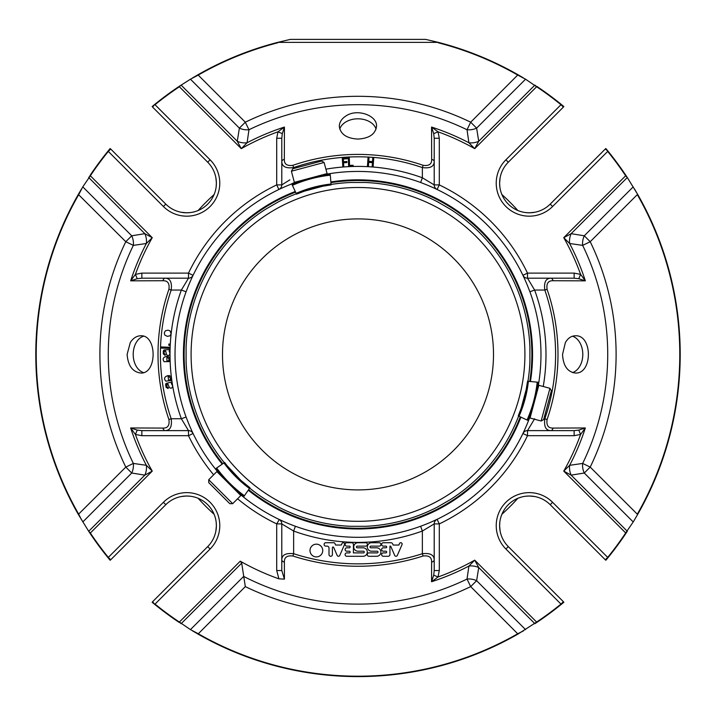 <?xml version="1.0" encoding="UTF-8"?>
<svg xmlns="http://www.w3.org/2000/svg" width="716" height="716" viewBox="0 0 716 716"><rect width="100%" height="100%" fill="white"/><g stroke="black" fill="none" stroke-linecap="round" stroke-linejoin="round"><path stroke-width="1.07" d="M493.503 354.402A135.503 135.503 0 0 1 358 489.905A135.503 135.503 0 0 1 222.497 354.402A135.503 135.503 0 0 1 358 218.899A135.503 135.503 0 0 1 493.503 354.402M541.171 421.017L543.659 419.585L551.374 390.793L549.933 388.296L538.808 385.315L530.046 418.037L541.171 421.017L549.933 388.296M324.106 162.469L321.618 161.028L292.826 168.743L291.385 171.231L294.365 182.356L327.087 173.594L324.106 162.469L291.385 171.231M208.723 479.729L208.723 482.602L229.8 503.679L232.682 503.679L240.818 495.535L216.867 471.584L208.723 479.729L232.682 503.679M224.618 462.438A118.471 118.471 0 0 0 249.965 487.784A118.471 118.471 0 0 1 224.618 462.438L215.955 468.515A129.05 129.05 0 0 0 243.888 496.457L249.965 487.784L240.862 480.373L224.269 462.688A172.073 172.073 0 0 1 186.088 361.857A172.073 172.073 0 0 0 224.269 462.688A172.073 172.073 0 0 1 186.088 361.857C186.5 369.08 186.5 369.08 186.088 361.857C186.5 369.08 186.5 369.08 186.088 361.857L186.088 346.956C186.5 339.724 186.5 339.724 186.088 346.956C186.5 339.724 186.5 339.724 186.088 346.956A172.073 172.073 0 0 1 265.591 209.251C259.541 213.216 259.541 213.216 265.591 209.251C259.541 213.216 259.541 213.216 265.591 209.251L278.497 201.805C284.959 198.538 284.959 198.538 278.497 201.805C284.959 198.538 284.959 198.538 278.497 201.805A172.073 172.073 0 0 1 296.326 193.768A172.073 172.073 0 0 0 278.497 201.805A172.073 172.073 0 0 1 296.326 193.768A172.073 172.073 0 0 0 278.497 201.805M302.949 191.548L324.241 185.838M350.607 182.49L350.607 182.49A172.073 172.073 0 0 0 331.087 184.451A172.073 172.073 0 0 1 350.607 182.49L365.393 182.49A172.073 172.073 0 0 1 437.503 201.805C431.041 198.547 431.041 198.547 437.503 201.805C431.041 198.547 431.041 198.547 437.503 201.805L450.409 209.251C456.459 213.225 456.459 213.225 450.409 209.251C456.459 213.225 456.459 213.225 450.409 209.251A172.073 172.073 0 0 1 529.912 346.956C529.5 339.733 529.5 339.733 529.912 346.956C529.5 339.733 529.5 339.733 529.912 346.956L529.912 361.857C529.5 369.08 529.5 369.08 529.912 361.857C529.5 369.08 529.5 369.08 529.912 361.857A172.073 172.073 0 0 1 527.952 381.315A172.073 172.073 0 0 0 529.912 361.857A172.073 172.073 0 0 1 527.952 381.315A172.073 172.073 0 0 0 529.912 361.857M526.564 388.153L520.854 409.454M450.409 499.553A172.073 172.073 0 0 0 518.635 416.077A172.073 172.073 0 0 1 450.409 499.553A172.073 172.073 0 0 0 518.635 416.077A172.073 172.073 0 0 1 450.409 499.553C456.459 495.588 456.459 495.588 450.409 499.553C456.459 495.588 456.459 495.588 450.409 499.553L437.503 507.009C431.041 510.266 431.041 510.266 437.503 507.009C431.041 510.266 431.041 510.266 437.503 507.009A172.073 172.073 0 0 1 365.509 526.314L365.509 526.314A172.073 172.073 0 0 0 437.503 507.009A172.073 172.073 0 0 1 365.393 526.314L350.607 526.314A172.073 172.073 0 0 1 278.497 507.009C284.959 510.266 284.959 510.266 278.497 507.009C284.959 510.266 284.959 510.266 278.497 507.009L265.591 499.553C259.541 495.588 259.541 495.588 265.591 499.553C259.541 495.588 259.541 495.588 265.591 499.553A172.073 172.073 0 0 1 249.723 488.133L249.965 487.784M278.497 507.009A172.073 172.073 0 0 0 350.491 526.314L350.607 526.314A172.073 172.073 0 0 1 278.497 507.009A172.073 172.073 0 0 0 350.491 526.314L350.607 526.314M537.215 382.129L527.531 381.279A118.471 118.471 0 0 1 518.25 415.898L527.066 420.006A128.191 128.191 0 0 0 537.215 382.129M527.844 420.373A129.05 129.05 0 0 0 538.074 382.201M292.397 185.337L292.038 184.558A129.05 129.05 0 0 1 330.201 174.328L330.282 175.187L330.201 174.328A129.05 129.05 0 0 0 292.038 184.558L296.514 194.152A118.471 118.471 0 0 1 331.123 184.88L330.282 175.187A128.191 128.191 0 0 0 292.397 185.337M365.509 182.499A172.073 172.073 0 0 1 437.503 201.805A172.073 172.073 0 0 0 365.509 182.499M265.591 499.553A172.073 172.073 0 0 1 249.723 488.133A172.073 172.073 0 0 0 265.591 499.553A172.073 172.073 0 0 1 249.723 488.133M518.25 415.898L522.429 404.925M525.66 392.869L527.531 381.279M450.409 209.251A172.073 172.073 0 0 1 529.912 346.956A172.073 172.073 0 0 0 450.409 209.251A172.073 172.073 0 0 1 529.912 346.956M331.123 184.88L319.542 186.742M307.477 189.973L296.514 194.152M186.088 346.956A172.073 172.073 0 0 1 265.591 209.251A172.073 172.073 0 0 0 186.088 346.956A172.073 172.073 0 0 1 265.591 209.251M215.955 468.515L216.653 468.022A128.191 128.191 0 0 0 244.389 495.749L243.888 496.457M402.016 544.634L397.317 555.455A1.441 1.441 0 0 1 394.704 555.419L390.668 546.12L389.934 546.12L389.934 554.569A1.718 1.718 0 0 1 388.215 556.278L383.32 556.278A1.692 1.692 0 0 1 381.628 554.587A1.692 1.692 0 0 1 383.32 552.895L385.835 552.895A0.85 0.85 0 0 0 386.685 552.045A0.85 0.85 0 0 0 385.835 551.204L383.32 551.204A1.692 1.692 0 0 1 381.628 549.503A1.692 1.692 0 0 1 383.32 547.812L385.835 547.812A0.85 0.85 0 0 0 386.685 546.97A0.85 0.85 0 0 0 385.835 546.12L383.32 546.12A1.692 1.692 0 0 1 381.628 544.428A1.692 1.692 0 0 1 383.32 542.737L391.008 542.737A1.718 1.718 0 0 1 392.583 543.766L393.138 545.046L398.884 545.046L399.555 543.498A1.351 1.351 0 0 1 402.016 544.634M332.394 547.686A0.68 0.68 0 0 1 333.692 547.418L337.164 555.419A1.441 1.441 0 0 0 339.742 555.527L344.486 544.607A1.351 1.351 0 0 0 342.015 543.498L341.344 545.037L335.616 545.037L334.981 543.578A1.351 1.351 0 0 0 333.969 542.737L325.798 542.737A1.692 1.692 0 0 0 324.097 544.375A1.692 1.692 0 0 0 325.682 546.12L327.096 546.12A1.915 1.915 0 0 1 329.002 548.035L329.002 554.587A1.692 1.692 0 0 0 330.702 556.278A1.692 1.692 0 0 0 332.394 554.587L332.394 547.686M357.257 546.129A0.841 0.841 0 0 0 356.416 546.97A0.841 0.841 0 0 0 357.257 547.812L363.066 547.812A4.233 4.233 0 0 1 367.299 552.045A4.233 4.233 0 0 1 363.066 556.278L346.786 556.278A1.692 1.692 0 0 1 345.094 554.587A1.692 1.692 0 0 1 346.786 552.895L349.301 552.895A0.85 0.85 0 0 0 350.151 552.045A0.85 0.85 0 0 0 349.301 551.204L346.786 551.204A1.692 1.692 0 0 1 345.094 549.503A1.692 1.692 0 0 1 346.786 547.812L349.301 547.812A0.85 0.85 0 0 0 350.151 546.97A0.85 0.85 0 0 0 349.301 546.12L346.786 546.12A1.692 1.692 0 0 1 345.094 544.428A1.692 1.692 0 0 1 346.786 542.737L351.699 542.737A1.692 1.692 0 0 1 353.4 544.428L353.4 552.895L363.451 552.895A0.841 0.841 0 0 0 364.292 552.054A0.841 0.841 0 0 0 363.451 551.204L357.964 551.204A4.233 4.233 0 0 1 353.731 546.97A4.233 4.233 0 0 1 357.964 542.737L365.724 542.737A1.692 1.692 0 0 1 367.415 544.428A1.692 1.692 0 0 1 365.724 546.129L357.257 546.129M376.679 547.812A4.233 4.233 0 0 1 380.912 552.045A4.233 4.233 0 0 1 376.679 556.278L368.937 556.278A1.692 1.692 0 0 1 367.245 554.587A1.692 1.692 0 0 1 368.937 552.895L377.162 552.895A0.841 0.841 0 0 0 378.003 552.054A0.841 0.841 0 0 0 377.162 551.204L371.586 551.204A4.233 4.233 0 0 1 367.344 546.97A4.233 4.233 0 0 1 371.586 542.737L379.22 542.737A1.692 1.692 0 0 1 380.912 544.428A1.692 1.692 0 0 1 379.22 546.12L370.87 546.12A0.85 0.85 0 0 0 370.02 546.97A0.85 0.85 0 0 0 370.87 547.812L376.679 547.812M316.374 544.169A6.372 6.372 0 0 1 322.737 550.541A6.372 6.372 0 0 1 316.374 556.914A6.372 6.372 0 0 1 310.001 550.541A6.372 6.372 0 0 1 316.374 544.169M535.138 85.267L536.624 86.752L525.553 79.199L476.614 128.128L478.727 141.267A11.859 7.437 171.3 0 1 468.908 142.761L467.029 129.739A11.859 7.491 170.4 0 0 476.614 128.128L470.689 122.203L467.029 129.739A249.723 249.723 0 0 0 248.971 129.739L247.092 142.761A11.859 7.437 8.7 0 1 237.273 141.267L239.386 128.128A11.859 7.491 -170.4 0 0 248.971 129.739L245.311 122.203L239.386 128.128L190.447 79.199L179.143 86.403A322.2 322.2 0 0 0 154.754 104.393L152.159 106.532A3.383 3.383 0 0 0 152.624 107.114L154.754 104.393M627.135 531.549L625.999 533.259A322.2 322.2 0 0 1 608.009 557.648L607.687 557.388A321.779 321.779 0 0 0 625.65 533.026L633.212 521.955L584.274 473.025L571.144 475.129A11.859 7.437 -98.7 0 1 569.641 465.31L582.663 463.431A11.859 7.491 -99.6 0 0 584.274 473.025L590.208 467.092L582.663 463.431A249.723 249.723 0 0 0 582.663 245.373L590.208 241.713L584.274 235.788A11.859 7.491 -80.4 0 0 582.663 245.373L569.641 243.503A11.859 7.437 98.7 0 1 571.144 233.676L563.743 237.685L625.65 175.778L627.305 177.514L637.67 194.403A322.2 322.2 0 0 1 637.67 514.401L634.448 519.897L637.67 514.401M88.865 177.264L90.35 175.778L82.788 186.858L131.726 235.788L144.856 233.676A11.859 7.437 -98.7 0 1 146.359 243.503L133.337 245.373A249.723 249.723 0 0 0 133.337 463.431L125.792 467.092L131.726 473.025A11.859 7.491 99.6 0 0 133.337 463.431L146.359 465.31L152.257 471.119L90.35 533.026L88.694 531.29L78.33 514.401A322.2 322.2 0 0 1 78.33 194.403L125.792 241.713L133.337 245.373A11.859 7.491 80.4 0 0 131.726 235.788L125.792 241.713A258.1 258.1 0 0 0 125.792 467.092L78.33 514.401M137.239 430.11L135.405 434.442A236.549 236.549 0 0 0 152.257 471.119L144.856 475.129A11.859 7.437 98.7 0 0 146.359 465.31A238.938 238.938 0 0 1 130.661 427.962L162.997 428.079C167.759 428.222 169.737 425.376 168.913 419.54L171.178 418.762C172.189 426.485 170.202 430.441 165.235 430.62L141.858 430.62L141.858 435.695L135.405 434.442L130.661 427.962L137.239 430.11L141.858 430.62M180.862 623.538L179.376 622.061L190.447 629.615L243.655 576.407A249.723 249.723 0 0 0 467.029 579.065L470.689 586.61L476.614 580.685A11.859 7.491 9.6 0 0 467.029 579.065L468.908 566.052L474.717 560.154L536.624 622.061L517.999 634.072A322.2 322.2 0 0 1 198.001 634.072L245.311 586.61A258.1 258.1 0 0 0 470.689 586.61L517.999 634.072M170.131 344.101L170.068 345.38L168.788 345.309L168.86 344.029L170.131 344.101M169.987 347.287L169.943 348.415L160.805 348.065L160.849 346.947L169.987 347.287M169.898 349.542C169.343 350.079 170.981 350.035 169.066 350.93L169.996 353.382L169.45 355.046L168.072 355.619L166.551 354.796L165.673 350.983L164.411 351.279L164.018 352.549L164.277 353.722L165.253 354.295L165.092 355.396L163.302 353.883L163.302 351.001C164.277 350.249 162.577 350.079 165.62 349.847L169.898 349.542M166.935 361.32L168.591 360.667L169.137 359.271L167.741 357.553L167.857 356.389L169.459 357.374L170.059 359.253L169.227 361.58L164.116 361.687C162.201 358.913 163.096 357.141 166.819 356.38L166.935 361.32M168.6 380.509L170.184 379.695L170.587 378.245L169.021 376.679L169.021 375.515L170.712 376.321L171.5 378.137L170.9 380.536L165.835 381.163C163.642 378.585 164.367 376.741 167.992 375.605L168.6 380.509M171.867 381.959C171.41 382.586 173.012 382.263 171.276 383.472L172.619 385.727L172.368 387.463L171.115 388.26L169.468 387.714L167.956 384.107L166.756 384.617L166.586 385.933L167.043 387.052L168.108 387.445L168.135 388.555L166.112 387.374L165.62 384.537C166.443 383.633 164.752 383.749 167.705 382.997L171.867 381.959M167.356 336.368L164.761 335.043L164.268 332.886L165.405 330.774L167.965 330.192L169.925 330.792L171.151 333.674L170.005 335.804L167.356 336.368M343.805 166.783L342.848 166.846L342.284 158.021L347.162 157.708L347.233 158.755L343.304 159.006L343.483 161.735L346.875 161.521L346.947 162.559L343.546 162.774L343.805 166.783M368.382 166.524L367.424 166.461L368.042 157.645L369 157.708L368.749 161.324L372.508 161.592L372.759 157.968L373.716 158.039L373.099 166.855L372.141 166.792L372.436 162.63L368.677 162.371L368.382 166.524M353.149 166.318L348.629 166.47L348.325 157.636L349.283 157.601L349.551 165.396L353.113 165.271L353.149 166.318M277.772 42.781A321.779 321.779 0 0 0 198.207 75.099L198.001 74.741A322.2 322.2 0 0 1 277.719 42.369L438.281 42.369A322.2 322.2 0 0 1 517.999 74.741L470.689 122.203A258.1 258.1 0 0 0 245.311 122.203L198.207 75.099L190.447 79.199M198.001 74.741L192.506 77.954M281.791 138.26L282.292 133.641L284.44 127.063L284.333 159.399C284.189 164.17 287.026 166.139 292.862 165.315L293.641 167.58C285.917 168.591 281.961 166.604 281.791 161.637L281.791 138.26L276.707 138.26L277.969 131.807L284.44 127.063A238.938 238.938 0 0 0 247.092 142.761L241.283 148.66L179.376 86.752L180.862 85.267M289.882 179.832L281.791 184.898L281.791 161.637A3.383 2.318 0 0 1 284.333 159.399M282.292 133.641L277.969 131.807A236.549 236.549 0 0 0 241.283 148.66L237.273 141.267L181.112 85.106M88.694 177.514L144.856 233.676L152.257 237.685A236.549 236.549 0 0 0 135.405 274.371L141.858 273.109L141.858 278.193L137.239 278.694L130.661 280.842L162.997 280.735A3.383 2.318 90 0 1 165.235 278.193C170.193 278.354 172.171 282.31 171.178 290.052L168.913 289.264C169.737 283.438 167.768 280.6 162.997 280.735M141.858 278.193L188.496 278.193A5.084 5.084 0 0 0 193.078 275.311L188.496 273.109L188.496 278.193A5.084 5.084 0 0 0 193.078 275.311L191.539 278.596M90.001 175.554A322.2 322.2 0 0 1 107.991 151.157L108.313 151.425A321.779 321.779 0 0 0 90.35 175.778L152.257 237.685L146.359 243.503A238.938 238.938 0 0 0 130.661 280.842L135.405 274.371L137.239 278.694M321.251 175.169A182.965 182.965 0 0 1 420.641 182.49L422.359 177.774L434.209 184.898A5.084 5.084 0 0 0 437.082 189.471L439.293 184.898A187.986 187.986 0 0 1 527.504 273.109L522.922 275.311A5.084 5.084 0 0 0 527.504 278.193L550.765 278.193L527.504 278.193L527.504 273.109L574.143 273.109L580.595 274.371L585.339 280.842L553.003 280.735C548.241 280.591 546.263 283.438 547.087 289.264L544.822 290.052C543.811 282.319 545.798 278.372 550.765 278.193L574.143 278.193L578.761 278.694L585.339 280.842A238.938 238.938 0 0 0 569.641 243.503L563.743 237.685A236.549 236.549 0 0 1 580.595 274.371L578.761 278.694M550.765 278.193A3.383 2.318 90 0 1 553.003 280.735M534.888 85.106L478.727 141.267L474.717 148.66A236.549 236.549 0 0 0 438.031 131.807L439.293 138.26L434.209 138.26L433.708 133.641L431.56 127.063L431.667 159.399A3.383 2.318 180 0 1 434.209 161.637C434.048 166.595 430.101 168.582 422.359 167.58L423.138 165.315C428.965 166.148 431.811 164.17 431.667 159.399M434.209 138.26L434.209 184.898A5.084 5.084 0 0 0 437.082 189.471A5.084 5.084 0 0 0 437.091 189.48L433.806 187.95M536.857 86.403A322.2 322.2 0 0 1 561.246 104.393L560.977 104.715A321.779 321.779 0 0 0 536.624 86.752L474.717 148.66L468.908 142.761A238.938 238.938 0 0 0 431.56 127.063L438.031 131.807L433.708 133.641M346.061 115.885C341.684 118.704 339.42 122.168 339.295 126.284C340.404 134.161 346.607 138.421 357.911 139.074C369.223 138.412 375.435 134.143 376.535 126.276C377.287 115.5 357.275 108.277 346.061 115.885M438.281 42.369L425.689 39.398L290.311 39.398L277.719 42.369M525.553 79.199L517.793 75.099A321.779 321.779 0 0 0 438.228 42.781M523.494 77.954L517.999 74.741M534.888 623.708L478.727 567.546A11.859 7.437 8.7 0 0 468.908 566.052A238.938 238.938 0 0 1 431.56 581.741L431.623 562.051A3.383 2.327 -0 0 0 434.209 559.796L434.209 570.545L439.293 570.545L438.031 576.998L431.56 581.741L433.708 575.163L438.031 576.998A236.549 236.549 0 0 0 474.717 560.154L478.727 567.546L476.614 580.685L525.553 629.615M627.305 531.29L571.144 475.129L563.743 471.119A236.549 236.549 0 0 0 580.595 434.442L574.143 435.695L574.143 430.62L578.761 430.11L585.339 427.962L553.003 428.079A3.383 2.318 -90 0 1 550.765 430.62C545.807 430.459 543.829 426.503 544.822 418.762L547.087 419.54C546.263 425.367 548.232 428.213 553.003 428.079M574.143 430.62L527.504 430.62L534.628 418.762M625.999 533.259L563.743 471.119L569.641 465.31A238.938 238.938 0 0 0 585.339 427.962L580.595 434.442L578.761 430.11M565.389 342.543L562.543 354.402C563.179 365.697 567.439 371.908 575.315 373.027C592.723 374.155 592.75 334.676 575.315 335.777C571.243 335.911 567.931 338.167 565.389 342.543M633.212 521.955L634.448 519.897M637.67 194.403L634.448 188.908M605.87 148.561A3.383 3.383 0 0 0 605.288 149.026A3.383 3.383 0 0 1 605.87 148.561L608.009 151.157A322.2 322.2 0 0 1 625.999 175.554L627.135 177.264M82.788 186.858L78.697 194.618A321.779 321.779 0 0 0 78.697 514.195L81.552 519.897M81.552 188.908L78.33 194.403M179.143 622.401A322.2 322.2 0 0 1 154.754 604.411L152.624 601.7L207.703 546.612A29.642 29.642 0 0 0 207.703 504.699A29.642 29.642 0 0 0 165.79 504.699L110.712 559.778A3.383 3.383 0 0 1 110.13 560.243L107.991 557.648A322.2 322.2 0 0 1 90.001 533.259L88.865 531.549M130.285 342.552L127.117 354.402C128.021 365.697 132.541 371.908 140.685 373.027C157.234 374.155 157.251 334.676 140.685 335.777C136.568 335.911 133.104 338.176 130.285 342.552M165.235 430.62L188.496 430.62L165.235 430.62A3.383 2.318 -90 0 1 162.997 428.079M110.712 559.778L108.313 557.388L163.4 502.301A33.026 33.026 0 0 1 210.101 502.301A33.026 33.026 0 0 1 210.101 549.011L155.023 604.089A321.779 321.779 0 0 0 179.376 622.061L240.254 561.183A237.954 237.954 0 0 0 278.909 578.823L276.707 570.545L281.791 570.545L281.791 559.796C281.952 554.864 285.899 552.841 293.641 553.719A209.448 209.448 0 0 0 422.359 553.719C430.083 552.833 434.039 554.855 434.209 559.796L434.209 523.906L422.359 531.03L422.359 553.719L423.093 556.001C428.929 555.303 431.766 557.317 431.623 562.051M281.791 570.545L284.431 579.128L284.377 562.051A3.383 2.327 180 0 1 281.791 559.796L281.791 523.906L293.641 531.03A187.986 187.986 0 0 0 422.359 531.03L420.614 526.26M284.377 562.051C284.234 557.317 287.08 555.294 292.907 556.001L293.641 553.719L293.641 531.03L295.386 526.26M433.708 575.163L434.209 570.545M240.254 561.183L241.695 563.125L245.311 586.61M190.447 629.615L198.207 633.714A321.779 321.779 0 0 0 517.793 633.714L523.494 630.859M563.376 601.7L560.977 604.089L505.899 549.011A33.026 33.026 0 0 1 505.899 502.301A33.026 33.026 0 0 1 552.6 502.301L607.687 557.388L605.288 559.778L550.21 504.699A29.642 29.642 0 0 0 508.297 504.699A29.642 29.642 0 0 0 508.297 546.612L563.376 601.7A3.383 3.383 0 0 1 563.841 602.281L561.246 604.411A322.2 322.2 0 0 1 536.857 622.401L535.138 623.538M192.506 630.859L198.001 634.072M164.564 351.153L164.018 352.549L164.277 353.722L165.253 354.295M166.882 384.465L167.043 387.052L168.108 387.445M141.858 273.109L188.496 273.109A187.986 187.986 0 0 1 276.707 184.898L278.909 189.48A5.084 5.084 0 0 0 281.791 184.898L276.707 184.898L276.707 138.26M524.461 430.218L522.922 433.502A5.084 5.084 0 0 1 522.931 433.484A5.084 5.084 0 0 0 522.922 433.502L527.504 435.695L527.504 430.62A5.084 5.084 0 0 0 522.931 433.484A5.084 5.084 0 0 1 527.504 430.62M574.143 435.695L527.504 435.695A187.986 187.986 0 0 1 439.293 523.906L437.091 519.324A5.084 5.084 0 0 0 434.209 523.906L439.293 523.906L439.293 570.545M279.303 519.521L276.707 523.906L281.791 523.906A5.084 5.084 0 0 0 278.909 519.324L283.849 521.606M188.496 278.193L181.372 290.052L171.178 290.052A197.598 197.598 0 0 0 171.178 418.762L181.372 418.762L188.496 430.62L188.496 435.695L193.078 433.502L191.539 430.209M107.991 151.157L110.13 148.561A3.383 3.383 0 0 1 110.712 149.026L165.79 204.114A29.642 29.642 0 0 0 207.703 204.114A29.642 29.642 0 0 0 207.703 162.201L152.624 107.114M165.79 204.114L163.4 206.503L108.313 151.425L110.712 149.026M508.297 162.201L505.899 159.802L560.977 104.715L563.376 107.114L508.297 162.201A29.642 29.642 0 0 0 508.297 204.114A29.642 29.642 0 0 0 550.21 204.114L605.288 149.026L608.009 151.157M574.143 273.109L574.143 278.193M561.246 104.393L563.841 106.532A3.383 3.383 0 0 1 563.376 107.114A3.383 3.383 0 0 0 563.841 106.532M608.009 557.648L605.87 560.243A3.383 3.383 0 0 1 605.288 559.778M532.561 354.402A174.561 174.561 0 0 0 330.873 181.962A174.561 174.561 0 0 1 530.44 381.53A174.561 174.561 0 0 0 532.561 354.402M295.269 191.503A174.561 174.561 0 0 0 222.22 464.12A174.561 174.561 0 0 1 295.269 191.503M248.282 490.183A174.561 174.561 0 0 0 520.908 417.133A174.561 174.561 0 0 1 248.282 490.183M522.922 275.311A5.084 5.084 0 0 0 527.504 278.193L534.628 290.052L529.912 291.77L527.978 286.856A182.911 182.911 0 0 0 425.546 184.424L420.641 182.49M432.151 521.606L437.091 519.324A5.084 5.084 0 0 0 434.209 523.906M181.372 418.762L186.088 417.043A182.965 182.965 0 0 1 186.088 291.77L181.372 290.052A187.986 187.986 0 0 0 181.372 418.762M295.234 182.132L290.454 184.424A182.911 182.911 0 0 0 188.022 286.856L186.088 291.77M295.359 182.49A182.965 182.965 0 0 1 300.21 180.799M531.603 412.192A182.965 182.965 0 0 1 529.912 417.043L530.279 417.177M529.912 291.77A182.965 182.965 0 0 1 537.242 391.16M236.45 491.087A182.911 182.911 0 0 0 527.978 421.948L529.912 417.043M186.088 417.043L188.022 421.948A182.911 182.911 0 0 0 221.316 475.952M188.496 430.62A5.084 5.084 0 0 1 193.078 433.502A5.084 5.084 0 0 0 188.496 430.62M278.909 578.823L284.431 579.128M154.754 604.411L152.159 602.281A3.383 3.383 0 0 1 152.624 601.7M215.865 177.64L216.384 182.768M216.384 182.938L216.178 186.634M190.232 212.589L186.76 212.795M186.536 212.795L181.229 212.276M534.771 212.276L529.634 212.786M529.464 212.795L525.768 212.589M499.822 186.634L499.616 183.162M499.616 182.947L500.135 177.64M500.135 531.174L499.616 526.036M499.616 525.875L499.822 522.17M525.768 496.224L529.24 496.018M529.464 496.018L534.771 496.537M501.084 516.433L501.88 514.285A215.086 215.086 0 0 0 517.874 498.282L521.275 497.11M520.031 211.318L517.874 210.522A215.086 215.086 0 0 0 501.88 194.528M195.969 211.318L194.725 211.703M181.229 496.537L186.366 496.018M186.536 496.018L190.232 496.224M216.178 522.17L216.384 525.651M216.384 525.866L215.865 531.174M214.916 516.433L215.292 517.686M198.126 210.522A215.086 215.086 0 0 1 214.12 194.528M214.12 514.285A215.086 215.086 0 0 1 198.126 498.282M572.514 372.58A18.625 13.174 90 0 0 582.797 354.384A18.625 13.174 90 0 0 572.487 336.225M376.097 129.113A18.625 13.174 0 0 0 357.928 118.811A18.625 13.174 0 0 0 339.742 129.095M143.486 336.234A18.625 13.174 -90 0 0 133.203 354.402A18.625 13.174 -90 0 0 143.513 372.589M274.55 498.954A166.909 166.909 0 0 1 274.55 209.86A166.909 166.909 0 0 1 524.909 354.402A166.909 166.909 0 0 1 274.55 498.954M365.393 182.49A172.073 172.073 0 0 1 437.503 201.805M437.503 507.009A172.073 172.073 0 0 1 365.393 526.314M519.028 416.256A119.33 119.33 0 0 0 528.381 381.351M330.201 174.328A129.05 129.05 0 0 0 292.038 184.558M331.052 184.021A119.33 119.33 0 0 0 296.147 193.374M223.92 462.939A119.33 119.33 0 0 0 249.472 488.491M590.208 467.092A258.1 258.1 0 0 0 590.208 241.713L637.303 194.618A321.779 321.779 0 0 1 637.303 514.195L590.208 467.092M627.305 177.514L571.144 233.676L584.274 235.788L633.212 186.858M88.694 531.29L144.856 475.129L131.726 473.025L82.788 521.955M207.703 162.201L210.101 159.802L155.023 104.715A321.779 321.779 0 0 1 179.376 86.752L179.143 86.403M423.138 165.315A199.988 199.988 0 0 0 292.862 165.315M547.087 419.54A199.988 199.988 0 0 0 547.087 289.264M625.999 175.554L625.65 175.778A321.779 321.779 0 0 0 607.687 151.425L552.6 206.503A33.026 33.026 0 0 1 535.398 215.606M107.991 557.648L108.313 557.388A321.779 321.779 0 0 1 90.35 533.026L90.001 533.259M168.913 289.264A199.988 199.988 0 0 0 168.913 419.54M292.907 556.001A211.846 211.846 0 0 0 423.093 556.001M561.246 604.411L560.977 604.089A321.779 321.779 0 0 1 536.624 622.061L536.857 622.401M181.112 623.708L241.695 563.125M325.905 169.173A187.986 187.986 0 0 1 422.359 177.774L422.359 167.58A197.598 197.598 0 0 0 293.641 167.58L293.641 168.529M439.293 138.26L439.293 184.898L434.209 184.898M543.874 418.762L544.822 418.762A197.598 197.598 0 0 0 544.822 290.052L534.628 290.052A187.986 187.986 0 0 1 543.229 386.506M213.636 474.815A187.986 187.986 0 0 1 188.496 435.695L141.858 435.695M529.759 381.476A173.881 173.881 0 0 0 330.935 182.652M295.565 192.121A173.881 173.881 0 0 0 222.792 463.726M248.676 489.619A173.881 173.881 0 0 0 520.281 416.837M281.791 184.898A5.084 5.084 0 0 1 278.909 189.48M237.587 498.766A187.986 187.986 0 0 0 276.707 523.906L276.707 570.545M163.4 206.503A33.026 33.026 0 0 0 210.101 206.503A33.026 33.026 0 0 0 210.101 159.802M550.21 204.114L552.6 206.503A33.026 33.026 0 0 1 505.899 206.503A33.026 33.026 0 0 1 505.899 159.802M505.899 549.011L508.297 546.612M552.6 502.301L550.21 504.699M163.4 502.301L165.79 504.699M210.101 549.011L207.703 546.612M531.37 411.503L531.576 412.309M536.696 391.643L537.277 391.043M320.768 175.715L321.359 175.125M300.899 181.032L300.094 180.826M221.862 475.997L221.065 475.773M236.405 490.541L236.629 491.346M216.384 182.455L216.286 185.587M189.275 212.679L186.196 212.786M529.956 212.786L526.815 212.688M499.723 185.677L499.616 182.598M499.616 526.358L499.714 523.226M526.725 496.125L529.804 496.018M186.044 496.027L189.185 496.116M216.277 523.128L216.384 526.215"/></g></svg>
